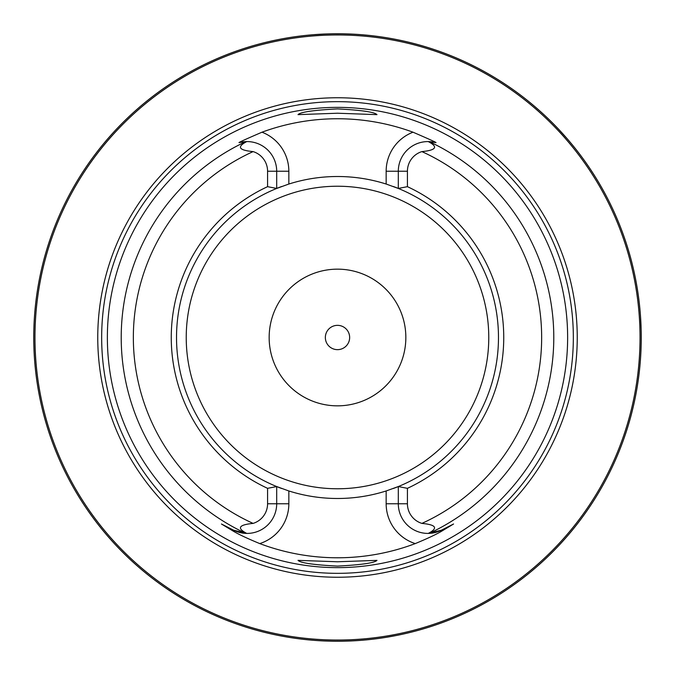 <?xml version="1.0" encoding="UTF-8"?>
<svg xmlns="http://www.w3.org/2000/svg" width="675" height="675" viewBox="0 0 675 675"><rect width="100%" height="100%" fill="white"/><g stroke="black" fill="none" stroke-linecap="round" stroke-linejoin="round"><path stroke-width="1.01" d="M398.25 39.884L397.516 39.741M391.686 38.618L390.167 38.348M388.505 38.062L386.691 37.758M378.127 36.484L375.688 36.163M373.148 35.851L370.507 35.547M367.782 35.26L364.973 34.999M359.151 34.526L356.164 34.324M353.118 34.155L350.038 34.012M346.933 33.893L343.803 33.817M340.656 33.767L334.344 33.767M331.197 33.817L328.067 33.893M324.962 34.012L312.905 34.746M310.027 34.999L307.218 35.26M304.493 35.547L301.852 35.851M299.303 36.163L296.865 36.484M288.309 37.758L286.495 38.062M284.833 38.348L283.314 38.618M277.484 39.741L276.75 39.884M337.5 641.25A303.75 303.75 0 0 0 641.25 337.5A303.75 303.75 0 0 0 337.5 33.75A303.75 303.75 0 0 0 33.75 337.5A303.75 303.75 0 0 0 337.5 641.25M343.575 641.191L346.731 641.107M349.878 640.997L353.008 640.853M356.122 640.676L359.21 640.474M362.256 640.237L365.251 639.976M368.196 639.697L371.081 639.385M373.891 639.065L376.625 638.719M379.266 638.364L381.814 638.002M386.581 637.259L396.276 635.513M397.794 635.209L399.153 634.93M400.359 634.677L404.325 633.808M573.387 146.137L570.232 142.307M567.169 138.713L558.681 129.313M558.292 128.9L556.116 126.622M556.09 126.596L554.141 124.597M553.627 124.065L551.281 121.719M549.062 119.543L544.97 115.644M543.105 113.915L541.358 112.32M539.73 110.86L534.381 106.194M534.068 105.924L533.469 105.418M533.326 105.3L531.554 103.823M531.444 103.731L528.862 101.613M640.508 316.313L641.132 329.079L640.508 316.313M641.174 330.548L641.199 331.906L641.174 330.548M641.225 333.281L641.233 334.682L641.225 333.281M641.233 340.318L641.225 341.719L641.233 340.318M641.199 343.094L641.174 344.452L641.199 343.094M641.123 346.368L641.132 345.912M270.675 633.808L274.641 634.677M275.847 634.93L277.206 635.209M278.716 635.513L280.378 635.833M293.186 638.002L295.726 638.364M303.927 639.385L306.804 639.697M309.749 639.976L312.753 640.237M315.79 640.474L318.878 640.676M321.992 640.853L325.122 640.997M328.269 641.107L331.425 641.191M33.75 337.5L33.758 335.61L33.75 337.5M33.775 333.728L33.801 331.864L33.775 333.728M33.868 328.902L33.86 329.375M33.953 326.371L34.02 324.608L33.953 326.371M34.425 317.25L34.383 317.9M35.066 309.277L35.412 305.75M33.775 341.272L33.792 342.79M33.868 346.073L33.893 346.764M33.953 348.629L34.02 350.392L33.953 348.629M34.425 357.699L34.476 358.501M35.066 365.723L35.412 369.25M337.5 640.035A302.535 302.535 0 0 1 34.965 337.5A302.535 302.535 0 0 1 337.5 34.965A302.535 302.535 0 0 1 640.035 337.5A302.535 302.535 0 0 1 337.5 640.035M337.5 577.243A239.743 239.743 0 0 1 97.757 337.5A239.743 239.743 0 0 1 337.5 97.757A239.743 239.743 0 0 1 577.243 337.5A239.743 239.743 0 0 1 337.5 577.243M337.5 567.633A230.133 230.133 0 0 1 107.367 337.5A230.133 230.133 0 0 1 337.5 107.367A230.133 230.133 0 0 1 567.633 337.5A230.133 230.133 0 0 1 337.5 567.633M337.5 561.777L376.988 560.36C374.456 562.967 361.294 564.874 337.5 566.097C313.706 564.874 300.544 562.967 298.012 560.36L337.5 561.777M337.5 108.903C361.294 110.126 374.456 112.033 376.988 114.64L337.5 113.223L298.012 114.64C300.544 112.033 313.706 110.126 337.5 108.903M267.578 488.329L276.691 486.557L276.691 503.769A29.649 29.649 0 0 1 246.746 533.419C236.613 528.137 238.731 524.796 253.108 523.395A20.537 20.537 0 0 0 267.578 503.769L267.578 488.329A166.252 166.252 0 0 1 267.578 186.671L267.578 171.231A20.537 20.537 0 0 0 253.108 151.605C238.739 150.238 236.621 146.897 246.746 141.581L239.718 142.501C236.528 143.404 243.953 139.97 261.984 132.199A218.751 218.751 0 0 1 413.016 132.199C431.089 139.987 438.514 143.421 435.282 142.501L428.254 141.581C438.387 146.863 436.269 150.204 421.892 151.605A20.537 20.537 0 0 0 407.422 171.231L398.309 171.231A29.649 29.649 0 0 1 428.254 141.581A29.649 29.649 0 0 1 428.524 141.59A29.649 29.649 0 0 0 428.254 141.581M407.422 488.329A166.252 166.252 0 0 0 407.422 186.671L398.309 188.443A160.988 160.988 0 0 1 398.309 486.557L407.422 488.329L407.422 503.769A20.537 20.537 0 0 0 421.892 523.395C436.261 524.762 438.379 528.103 428.254 533.419L441.416 530.187L453.575 523.994L441.416 530.187A29.649 29.649 0 0 1 429.114 533.393A29.649 29.649 0 0 0 441.416 530.187L441.863 531.065C436.582 534.254 427.714 538.431 415.26 543.594A220.269 220.269 0 0 1 259.74 543.594C247.278 538.431 238.41 534.254 233.137 531.065L221.425 523.994L233.584 530.187L221.425 523.994M453.575 523.994L441.863 531.065M281.703 488.506A160.988 160.988 0 0 1 276.691 486.557L288.841 490.961A160.988 160.988 0 0 0 386.159 490.961L398.309 486.557L398.309 503.769A29.649 29.649 0 0 0 428.608 533.41A29.649 29.649 0 0 1 428.254 533.419M246.746 533.419A29.649 29.649 0 0 1 246.476 533.41A29.649 29.649 0 0 0 246.746 533.419L233.584 530.187L233.137 531.065M287.904 184.343A160.988 160.988 0 0 1 288.841 184.039A160.988 160.988 0 0 1 386.159 184.039A160.988 160.988 0 0 1 387.096 184.343M393.297 186.494A160.988 160.988 0 0 1 398.309 188.443L386.159 184.039L386.159 171.231A41.799 41.799 0 0 1 413.016 132.199M276.691 486.557A160.988 160.988 0 0 1 276.691 188.443L267.578 186.671M261.984 132.199A41.799 41.799 0 0 1 288.841 171.231L288.841 184.039L276.691 188.443L276.691 171.231A29.649 29.649 0 0 0 246.392 141.59A29.649 29.649 0 0 1 246.746 141.581M245.886 533.393A29.649 29.649 0 0 1 233.584 530.187A29.649 29.649 0 0 0 245.886 533.393M407.422 186.671L407.422 171.231M398.309 188.443L398.309 171.231L386.159 171.231M245.818 141.607A29.649 29.649 0 0 1 245.886 141.607A29.649 29.649 0 0 0 245.818 141.607A29.649 29.649 0 0 0 245.152 141.64A29.649 29.649 0 0 1 245.818 141.607A216.287 216.287 0 0 0 245.818 533.393M244.493 141.691A29.649 29.649 0 0 0 243.793 141.758A29.649 29.649 0 0 1 244.493 141.691M243.11 141.843A29.649 29.649 0 0 0 242.688 141.902A29.649 29.649 0 0 1 243.11 141.843M242.426 141.944A29.649 29.649 0 0 0 241.743 142.062A29.649 29.649 0 0 1 242.426 141.944M241.068 142.189A29.649 29.649 0 0 0 240.376 142.341A29.649 29.649 0 0 1 241.068 142.189M429.182 141.607A29.649 29.649 0 0 0 429.114 141.607A29.649 29.649 0 0 1 429.182 141.607A29.649 29.649 0 0 1 429.848 141.64A29.649 29.649 0 0 0 429.182 141.607A216.287 216.287 0 0 1 429.182 533.393M430.507 141.691A29.649 29.649 0 0 1 431.207 141.758A29.649 29.649 0 0 0 430.507 141.691M431.89 141.843A29.649 29.649 0 0 1 432.312 141.902A29.649 29.649 0 0 0 431.89 141.843M432.574 141.944A29.649 29.649 0 0 1 433.257 142.062A29.649 29.649 0 0 0 432.574 141.944M433.932 142.189A29.649 29.649 0 0 1 434.624 142.341A29.649 29.649 0 0 0 433.932 142.189M398.309 486.557A160.988 160.988 0 0 1 393.297 488.506M387.096 490.657A160.988 160.988 0 0 1 386.159 490.961L386.159 503.769A41.799 41.799 0 0 0 415.26 543.594M267.578 503.769L288.841 503.769L288.841 490.961A160.988 160.988 0 0 1 287.904 490.657M276.691 188.443A160.988 160.988 0 0 1 281.703 186.494M337.5 405.844A68.344 68.344 0 0 0 405.844 337.5A68.344 68.344 0 0 0 337.5 269.156A68.344 68.344 0 0 0 269.156 337.5A68.344 68.344 0 0 0 337.5 405.844M337.5 325.35A12.15 12.15 0 0 1 349.65 337.5A12.15 12.15 0 0 1 337.5 349.65A12.15 12.15 0 0 1 325.35 337.5A12.15 12.15 0 0 1 337.5 325.35M337.5 573.337A235.837 235.837 0 0 1 101.663 337.5A235.837 235.837 0 0 1 337.5 101.663A235.837 235.837 0 0 1 573.337 337.5A235.837 235.837 0 0 1 337.5 573.337M288.841 503.769A41.799 41.799 0 0 1 259.74 543.594M421.892 523.395A204.154 204.154 0 0 0 421.892 151.605M253.108 151.605A204.154 204.154 0 0 0 253.108 523.395M386.159 503.769L407.422 503.769M288.841 171.231L267.578 171.231M337.5 186.232A151.268 151.268 0 0 1 488.767 337.5A151.268 151.268 0 0 1 337.5 488.767A151.268 151.268 0 0 1 186.232 337.5A151.268 151.268 0 0 1 337.5 186.232"/></g></svg>

